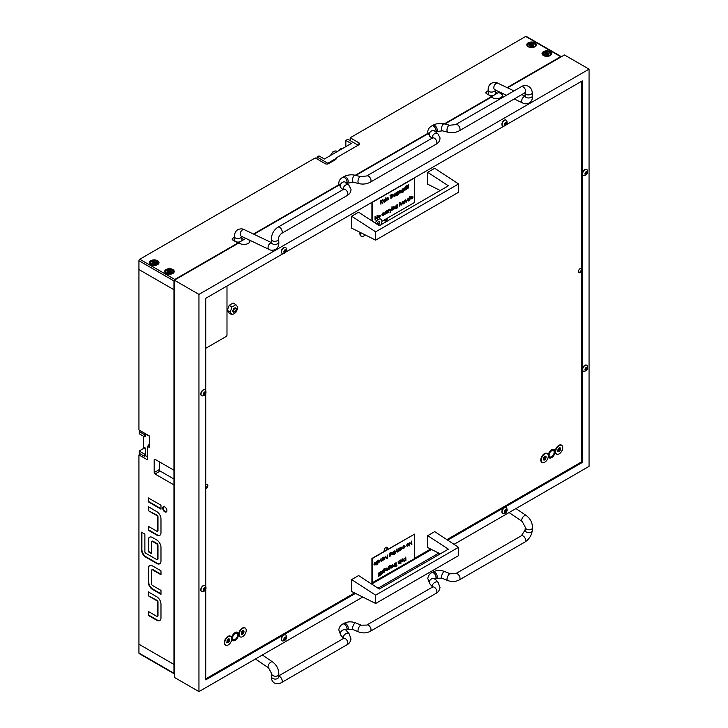<?xml version="1.0" encoding="UTF-8"?>
<svg xmlns="http://www.w3.org/2000/svg" width="728" height="728" viewBox="0 0 728 728"><rect width="100%" height="100%" fill="white"/><g stroke="black" fill="none" stroke-linecap="round" stroke-linejoin="round"><path stroke-width="1.09" d="M560.378 57.33A3.595 2.075 120 0 0 558.977 57.649L507.088 87.606L560.669 56.675L525.662 36.464A1.201 0.692 -60 0 1 526.253 36.4L561.27 56.611A1.201 0.692 120 0 0 560.669 56.675M174.365 281.017A3.595 2.075 120 0 0 173.947 282.883L173.947 671.289A3.595 2.075 120 0 0 174.365 672.672M241.869 238.402L243.88 239.567L245.891 238.402L176.485 278.478A3.595 2.075 120 0 0 175.084 279.779M495.495 91.974L497.515 93.138L499.526 91.974L444.253 123.887L491.582 96.56L486.495 93.621L486.495 91.664A2.393 1.383 0 0 0 485.794 92.647A2.393 1.383 0 0 0 486.495 93.621M427.955 133.297L355.246 175.275L427.955 133.297M338.939 184.684L253.453 234.043L338.939 184.684M581.435 268.523A2.393 1.383 120 0 0 581.363 268.477A2.393 1.383 120 0 0 580.161 268.596A2.393 1.383 120 0 0 578.596 270.707A2.393 1.383 120 0 0 578.969 272.627A2.393 1.383 120 0 0 580.161 272.509A2.393 1.383 120 0 0 581.435 271.107M205.733 488.625A2.393 1.383 120 0 0 206.161 488.442A2.393 1.383 120 0 0 207.726 486.331A2.393 1.383 120 0 0 207.353 484.402A2.393 1.383 120 0 0 206.161 484.52A2.393 1.383 120 0 0 205.733 484.83M387.314 549.567A2.393 1.383 120 0 0 387.041 547.365A2.393 1.383 120 0 0 385.849 547.483A2.393 1.383 120 0 0 384.375 551.269A2.339 1.347 -60 0 1 384.366 551.251M384.166 220.002A2.393 1.383 120 0 0 384.648 220.857A2.393 1.383 120 0 0 385.849 220.739A2.393 1.383 120 0 0 387.524 218.063M231.804 639.157A4.796 2.766 120 0 0 232.723 640.613A4.796 2.766 120 0 0 235.126 640.376A4.796 2.766 120 0 0 238.256 636.145A4.796 2.766 120 0 0 237.519 632.304A4.796 2.766 120 0 0 235.126 632.541A4.796 2.766 120 0 0 231.75 638.001M548.32 456.42A4.796 2.766 120 0 0 549.24 457.866A4.796 2.766 120 0 0 551.642 457.63A4.796 2.766 120 0 0 554.772 453.408A4.796 2.766 120 0 0 554.035 449.567A4.796 2.766 120 0 0 551.642 449.804A4.796 2.766 120 0 0 548.266 455.264M245.454 628.319A5.151 2.976 120 0 0 242.333 628.091L242.333 628.091A5.151 2.976 120 0 0 238.684 634.397A5.151 2.976 120 0 0 240.449 636.991M231.04 636.645A5.151 2.976 120 0 0 227.919 636.409L227.919 636.409A5.151 2.976 120 0 0 224.269 642.724A5.151 2.976 120 0 0 226.035 645.308M561.971 445.582A5.151 2.976 120 0 0 558.849 445.345L558.849 445.345A5.151 2.976 120 0 0 555.2 451.66A5.151 2.976 120 0 0 556.966 454.245M547.556 453.899A5.151 2.976 120 0 0 544.435 453.671L544.435 453.671A5.151 2.976 120 0 0 540.786 459.987A5.151 2.976 120 0 0 542.551 462.571M360.096 232.369A5.151 2.976 120 0 0 359.923 233.752A5.151 2.976 120 0 0 361.689 236.336M249.831 240.276A5.997 3.458 0 0 1 249.959 240.986A5.997 3.458 0 0 1 246.255 244.18A5.997 3.458 0 0 1 239.73 243.434L238.875 242.943L174.365 280.189L174.365 677.404L198.953 691.6L362.744 597.033M502.511 95.632A5.997 3.458 180 0 0 500.819 93.675L499.972 93.184L499.99 92.192M454.035 544.326L589.061 466.366L589.061 69.151L564.482 54.955L507.553 87.824M378.023 588.215L438.784 553.134M589.061 69.151L198.953 294.385L198.953 691.6M447.693 540.158L582.282 462.453L582.282 80.899L506.333 124.743M205.733 589.316L205.733 679.852L355.464 593.411M371.653 584.056L431.531 549.485M283.219 253.562L205.733 298.298L205.733 390.608M205.733 393.548L205.733 586.377M503.794 126.217L285.767 252.097M581.435 81.39L581.435 461.962L446.901 539.639M430.63 549.03L414.569 558.303M372.181 583.073L372.181 558.604L414.569 534.134L414.569 558.604L370.861 583.538M354.554 592.956L205.733 678.878M198.953 294.385L174.365 280.189M444.835 124.033L491.491 97.097L492.346 97.588A5.997 3.458 0 0 0 498.871 98.335A5.997 3.458 0 0 0 502.575 95.141A5.997 3.458 0 0 0 500.819 92.693L499.972 92.201M428.073 133.715L355.828 175.421M339.066 185.103L253.917 234.261M248.066 239.439L248.203 239.521A5.997 3.458 180 0 1 249.895 241.478M582.282 462.453L581.435 461.962M164.792 506.943A2.994 1.729 -120 0 0 163.29 506.788A2.994 1.729 -120 0 0 162.835 509.19A2.994 1.729 -120 0 0 164.792 511.839A2.994 1.729 -120 0 0 166.284 511.984A2.994 1.729 -120 0 0 166.748 509.582A2.994 1.729 -120 0 0 164.792 506.943M163.518 506.697A2.994 1.729 -120 0 0 163.318 509.145A2.994 1.729 -120 0 0 165.211 511.593A2.994 1.729 -120 0 0 166.484 511.839M155.037 459.322L154.19 459.805A1.201 0.692 60 0 1 154.445 459.259A1.201 0.692 60 0 1 155.037 459.322L173.947 470.233L173.947 289.735L138.939 269.524L138.939 429.957L149.358 435.972L149.358 447.429L147.411 446.3L147.411 459.805L138.939 454.918L138.939 644.225L173.947 664.437L173.947 484.912L155.037 474.001A1.201 0.692 60 0 1 154.19 472.536L159.277 469.596L159.277 461.77M140.504 454.008L138.939 454.918M148.257 595.768L156.738 600.664A1.201 0.692 60 0 1 157.585 602.138L157.585 615.833A1.201 0.692 60 0 1 157.339 616.389A1.201 0.692 60 0 1 156.738 616.325L148.257 611.429L148.257 615.351L156.738 620.238A5.997 3.458 -120 0 0 159.732 620.538A5.997 3.458 -120 0 0 160.979 617.799L160.979 604.094A5.997 3.458 -120 0 0 156.738 596.751L148.257 591.855L148.257 595.768L157.157 600.418A1.201 0.692 60 0 1 158.003 601.892L158.003 615.597A1.201 0.692 60 0 1 157.758 616.143A1.201 0.692 60 0 1 157.512 616.197M160.979 570.807L152.498 565.92A5.997 3.458 -120 0 0 149.504 565.62A5.997 3.458 -120 0 0 148.257 568.359L148.257 582.063A5.997 3.458 -120 0 0 152.498 589.407L160.979 594.303L160.979 590.39L152.498 585.494A1.201 0.692 60 0 1 151.651 584.029L151.651 570.324A1.201 0.692 60 0 1 151.897 569.769A1.201 0.692 60 0 1 152.498 569.833L160.979 574.729L160.979 570.807M141.478 532.15L141.478 549.767A5.997 3.458 -120 0 0 145.718 557.102L156.738 563.472A5.997 3.458 -120 0 0 159.732 563.763A5.997 3.458 -120 0 0 160.979 561.024L160.979 547.32A5.997 3.458 -120 0 0 156.738 539.976L152.498 537.528A5.997 3.458 -120 0 0 149.504 537.237A5.997 3.458 -120 0 0 148.257 539.976L148.257 551.724L151.651 553.68L151.651 541.932A1.201 0.692 60 0 1 151.897 541.386A1.201 0.692 60 0 1 152.498 541.441L156.738 543.889A1.201 0.692 60 0 1 157.585 545.363L157.585 559.068A1.201 0.692 60 0 1 157.339 559.614A1.201 0.692 60 0 1 156.738 559.55L145.718 553.189A1.201 0.692 60 0 1 144.872 551.724L144.872 534.106L141.478 532.15M148.257 510.61L156.738 515.506A1.201 0.692 60 0 1 157.585 516.971L157.585 530.676A1.201 0.692 60 0 1 157.339 531.231A1.201 0.692 60 0 1 156.738 531.167L148.257 526.271L148.257 530.184L156.738 535.08A5.997 3.458 -120 0 0 159.732 535.38A5.997 3.458 -120 0 0 160.979 532.632L160.979 518.928A5.997 3.458 -120 0 0 156.738 511.593L148.257 506.697L148.257 510.61L157.157 515.26A1.201 0.692 60 0 1 158.003 516.725L158.003 530.43A1.201 0.692 60 0 1 157.758 530.985A1.201 0.692 60 0 1 157.512 531.04M148.257 497.888L148.257 501.801L160.979 509.145L160.979 505.223L148.257 497.888M154.19 459.805L154.19 472.536M149.358 445.172L147.411 446.3M159.277 469.596A1.201 0.692 -120 0 0 160.124 471.062L173.947 479.042M148.685 498.134L148.685 501.556L160.979 508.654M148.685 506.943L148.685 510.364M148.685 526.517L148.685 529.948L157.157 534.834A5.997 3.458 -120 0 0 159.942 535.244M152.152 541.332A1.201 0.692 60 0 1 152.325 541.141A1.201 0.692 60 0 1 152.926 541.204L157.157 543.643A1.201 0.692 60 0 1 158.003 545.117L158.003 558.822A1.201 0.692 60 0 1 157.758 559.368A1.201 0.692 60 0 1 157.512 559.423M149.722 537.128A5.997 3.458 -120 0 0 148.685 539.73L148.685 551.478L151.651 553.189M141.905 532.386L141.905 549.522A5.997 3.458 -120 0 0 146.137 556.865L157.157 563.226A5.997 3.458 -120 0 0 159.942 563.627M152.152 569.715A1.201 0.692 60 0 1 152.325 569.524A1.201 0.692 60 0 1 152.926 569.587L160.979 574.237M149.722 565.51A5.997 3.458 -120 0 0 148.685 568.122L148.685 581.827A5.997 3.458 -120 0 0 152.926 589.161L160.979 593.811M148.685 592.101L148.685 595.522M148.685 611.675L148.685 615.105L157.157 620.001A5.997 3.458 -120 0 0 159.942 620.402M174.192 673.791L139.184 653.58A1.201 0.692 -60 0 1 138.939 653.034L138.939 644.225L173.947 664.437L173.947 673.245A1.201 0.692 120 0 0 174.192 673.791A1.201 0.692 120 0 0 174.365 673.846M550.241 51.633A4.796 2.766 0 0 0 545.017 51.033A4.796 2.766 0 0 0 542.051 53.59A4.796 2.766 0 0 0 543.461 55.546A4.796 2.766 0 0 0 548.685 56.147A4.796 2.766 0 0 0 551.642 53.59A4.796 2.766 0 0 0 550.241 51.633M534.98 42.825A4.796 2.766 0 0 0 529.756 42.224A4.796 2.766 0 0 0 526.799 44.781A4.796 2.766 0 0 0 528.2 46.738A4.796 2.766 0 0 0 533.424 47.338A4.796 2.766 0 0 0 536.39 44.781A4.796 2.766 0 0 0 534.98 42.825M157.585 260.715A4.796 2.766 0 0 0 152.361 260.114A4.796 2.766 0 0 0 149.395 262.671A4.796 2.766 0 0 0 150.805 264.628A4.796 2.766 0 0 0 156.029 265.229A4.796 2.766 0 0 0 158.986 262.671A4.796 2.766 0 0 0 157.585 260.715M172.845 269.524A4.796 2.766 0 0 0 167.613 268.923A4.796 2.766 0 0 0 164.655 271.48A4.796 2.766 0 0 0 166.057 273.437A4.796 2.766 0 0 0 171.289 274.037A4.796 2.766 0 0 0 174.247 271.48A4.796 2.766 0 0 0 172.845 269.524M350.186 140.641L350.186 137.765L525.662 36.464M335.854 158.613L335.854 158.076L358.913 144.772A2.393 1.383 0 0 0 359.614 143.789A2.393 1.383 0 0 0 358.913 142.806L350.186 137.765M335.854 158.076A2.393 1.383 180 0 1 336.127 158.722A2.393 1.383 180 0 1 335.426 159.696L328.565 163.663A2.393 1.383 180 0 1 325.179 163.663L315.26 157.931L139.785 259.241L174.793 279.452L237.947 242.997L232.86 240.058A2.393 1.383 180 0 1 232.159 239.075A2.393 1.383 180 0 1 232.86 238.101L234.562 237.119M488.197 90.682L486.495 91.664M138.939 269.524L173.947 289.735L173.947 280.926L138.939 260.715L138.939 269.524M174.793 279.452A1.201 0.692 120 0 0 173.947 280.926M138.939 260.715A1.201 0.692 -60 0 1 139.785 259.241M144.535 436.846L144.535 434.652L139.157 431.549L139.157 433.733L144.535 436.846L145.609 436.218L145.609 434.034L149.358 436.199M139.157 431.549L140.422 430.812M317.044 158.968L317.044 157.039L319.01 155.91L324.388 159.013L351.214 143.525L345.836 140.413L345.836 146.628M345.836 140.413L347.82 139.276L358.121 145.227M145.609 448.785L144.344 448.057L139.157 451.014L139.157 453.226L144.535 456.338L145.609 455.71L145.609 448.184L143.462 446.947L143.462 436.218M147.411 456.747L145.609 455.71M149.358 444.826L148.84 444.526L148.84 445.472M338.611 150.805A3.804 2.193 -60 0 1 342.206 148.73M330.74 155.346A5.333 3.076 -60 0 1 336.591 151.206L337.255 151.588M327.809 163.955L327.809 163.254L317.044 157.039M327.809 163.254L336.09 158.477M144.535 434.652L145.609 434.034M144.344 448.057A5.333 3.076 -60 0 1 143.462 446.947M144.535 456.338L144.535 454.117L139.157 451.014M144.535 454.117L145.609 453.499M440.231 190.518L427.709 184.211L427.709 172.318L448.393 185.804L379.297 225.698L358.613 212.212L351.624 216.243L375.657 231.813L375.657 240.131L458.558 192.265L458.558 183.947L434.698 168.286L427.709 172.318M351.624 216.243L351.624 228.137L375.657 240.131M375.657 231.813L458.558 183.947M440.231 553.862L427.709 547.565L427.709 535.672L448.393 549.158L379.297 589.043L358.613 575.557L351.624 579.597L375.657 595.158L375.657 603.476L458.558 555.619L458.558 547.292L434.698 531.631L427.709 535.672M351.624 579.597L351.624 591.491L375.657 603.476M375.657 595.158L458.558 547.292M236.145 309.427A1.884 1.083 120 0 0 234.807 308.654A1.884 1.083 120 0 0 233.479 310.956A1.884 1.083 120 0 0 234.807 311.73A1.884 1.083 120 0 0 236.145 309.427L236.145 309A2.393 1.383 -60 0 0 235.699 307.935M234.634 311.811A2.393 1.383 -60 0 1 234.443 311.939A2.393 1.383 -60 0 1 233.306 312.084M234.553 308.09A2.393 1.383 120 0 0 232.987 310.201A2.393 1.383 120 0 0 233.351 312.121A2.393 1.383 120 0 0 234.553 312.003A2.393 1.383 120 0 0 236.118 309.891A2.393 1.383 120 0 0 235.754 307.962A2.393 1.383 120 0 0 234.553 308.09M231.886 306.852A12.285 7.089 0 0 0 234.07 305.851A12.285 7.089 0 0 0 235.808 304.586L233.124 303.039L229.211 305.305L231.886 306.852A12.285 9.692 -84.9 0 1 229.93 311.893A12.285 2.594 38.8 0 1 231.886 314.678A12.285 7.089 0 0 0 234.07 313.677A12.285 7.089 0 0 0 235.808 312.421A12.285 9.692 95.1 0 0 237.765 307.371A12.285 2.594 -141.2 0 0 235.808 304.586M229.211 305.305L227.245 310.346L229.93 311.893M227.245 310.346L229.211 313.131L231.886 314.678M205.733 348.293A1.201 0.692 120 0 0 205.806 348.257L226.144 336.509A1.201 0.692 120 0 0 226.99 335.044L226.99 286.104A1.201 0.692 120 0 0 226.99 286.022M410.901 198.098L411.693 198.562L412.894 197.679L411.893 198.953L410.81 198.289L411.902 196.36L412.776 196.342L413.013 197.079L411.074 198.198L411.866 198.662L412.894 197.679M411.893 198.953L410.637 198.198L411.73 198.853L410.637 198.198L410.883 197.215L411.73 196.26L412.776 196.342M406.624 200.673L405.815 199.872L406.624 200.673L406.624 201.956L405.769 200.209L404.723 203.048L404.55 200.446L404.986 200.846L405.642 199.772L406.452 200.573L405.642 199.772L404.814 200.746M406.351 202.102L406.151 200.282L405.596 200.109M403.676 201.392L404.113 200.901L404.113 203.403L402.957 204.113L401.829 203.458L404.113 200.901M402.957 204.113L401.656 203.367L402.793 204.013L401.656 203.367L402.802 201.419L403.849 201.519M394.867 207.462L394.057 206.661L394.867 207.462L394.867 208.736L394.012 206.989L392.965 209.837L392.801 207.234L393.229 207.635L393.884 206.561L394.703 207.362L393.884 206.561L393.065 207.535M394.603 208.891L394.403 207.061L393.839 206.898M391.882 210.265L392.146 207.607L391.882 210.265M392.019 207.162L392.019 206.634L392.019 207.162M390.126 212.394L390.572 211.002L389.698 209.218L390.718 210.547L391.746 208.035L390.417 212.23L389.962 212.294L390.399 210.911L389.635 209.346M390.59 210.301L391.746 208.035M388.461 212.239L388.461 209.737L388.898 210.055L389.489 209.191L388.461 212.239M388.725 209.955L389.252 209.236M387.241 212.949L387.241 210.438L387.678 210.756L388.27 209.892L387.241 212.949M387.505 210.656L388.042 209.937M385.731 214.059L384.43 213.313L385.558 213.959L384.43 213.313L386.714 210.747L386.877 213.35L385.731 214.059L384.602 213.413L386.877 210.847M377.423 218.809L375.466 217.244L375.029 219.993L375.029 216.571L377.222 218.2L377.486 215.352L377.486 218.773L375.466 217.29M377.049 218.063L377.049 215.406M408.663 185.676L407.944 188.597L407.462 186.168L408.208 184.684L408.699 184.666L408.208 185.74M407.944 188.597L407.771 186.495M407.371 186.423L406.643 189.344L406.169 186.914L406.916 185.431L407.407 185.412L406.916 186.486M406.643 189.344L406.479 187.242M405.414 189.862L405.678 187.205L405.414 189.862M405.541 186.75L405.541 186.222L405.541 186.75M404.158 190.581L404.158 188.079L404.595 188.397L405.187 187.533L404.158 190.581M404.422 188.297L404.95 187.578M402.657 191.646L401.383 190.927L402.493 191.546L401.383 190.927L402.502 188.989L403.794 188.488L403.712 191.282L402.693 192.592L401.583 192.438L402.666 192.301L403.53 190.663L402.657 191.646L401.547 191.027L403.794 188.488M402.693 192.592L401.419 192.338L402.529 192.492L401.419 192.338L402.502 192.201L403.358 190.691M397.224 194.786L395.941 194.067L397.051 194.685L395.941 194.067L397.06 192.137L398.353 191.628L398.271 194.431L397.251 195.732L396.15 195.577L397.233 195.441L398.089 193.803L397.224 194.786L396.114 194.167L398.353 191.628M397.251 195.732L395.977 195.477L397.088 195.632L395.977 195.477L397.06 195.341L397.916 193.839M391.91 197.652L391.91 195.149L392.346 195.468L392.938 194.603L391.91 197.652M392.174 195.368L392.701 194.649M390.863 198.453L390.863 195.377L390.217 195.404L391.773 194.503L391.127 195.231L391.127 198.298L390.69 195.477M390.217 195.75L390.044 195.304L391.773 194.503M388.734 198.407L387.924 197.607L388.734 198.407L388.734 199.681L387.869 197.943L386.832 200.782L386.659 198.18L387.096 198.58L387.751 197.506L388.561 198.307L387.751 197.506L386.923 198.48M388.461 199.836L388.261 198.016L387.706 197.843M385.749 201.21L386.013 198.553L385.749 201.21M385.876 198.107L385.876 197.579L385.876 198.107M383.31 201.429L384.102 201.902L385.303 201.019L384.302 202.284L383.219 201.629L384.311 199.69L385.185 199.681L385.421 200.409L383.483 201.529L384.275 201.993L385.303 201.019M384.302 202.284L383.046 201.529L384.138 202.184L383.046 201.529L383.292 200.546L384.138 199.59L385.185 199.681M372.181 221.048L372.181 202.448L414.569 177.978L414.569 202.448L381.872 221.321M379.516 222.686L377.122 224.069M380.762 204.086L380.762 200.664L381.199 201.911L382.646 199.581L381.354 202.056L382.928 203.039L381.199 202.393L380.762 204.086M381.199 201.538L382.264 199.8M394.421 196.442L393.129 195.696L394.257 196.342L393.129 195.696L395.404 193.129L395.577 195.732L394.421 196.442L393.293 195.796L395.577 193.229M398.98 192.383L399.772 192.847L400.982 191.964L399.981 193.238L398.889 192.574L399.981 190.645L400.855 190.627L401.092 191.364L399.153 192.483L399.945 192.947L400.982 191.964M399.981 193.238L398.716 192.483L399.809 193.138L398.716 192.483L398.962 191.5L399.818 190.545L400.855 190.627M379.215 217.818L377.923 217.081L379.051 217.718L377.923 217.081L378.223 216.025L380.043 215.16L380.334 215.879L379.215 217.818L378.096 217.181L378.387 216.116L380.043 215.16M383.128 213.277L383.92 213.258L383.128 213.277L382.2 214.796L383.128 215.251L384.138 214.396L383.128 215.561L381.763 214.878L382.955 215.461L381.763 214.878L382.983 212.858L384.138 212.967L382.964 213.177M382.036 214.696L382.964 215.151L384.138 214.396M396.514 207.789L395.231 207.071L396.341 207.689L395.231 207.071L396.351 205.141L397.643 204.632L397.57 207.434L396.551 208.736L395.441 208.581L396.523 208.445L397.379 206.807L396.514 207.789L395.404 207.171L397.643 204.632M396.551 208.736L395.268 208.49L396.378 208.636L395.268 208.49L396.351 208.345L397.206 206.843M401.301 203.749L400.482 202.948L401.301 203.749L401.301 205.023L400.436 203.285L399.399 206.124L399.226 202.511L399.663 203.94L400.318 202.848L401.128 203.649L400.318 202.848L399.49 203.84M401.028 205.178L400.828 203.358L400.273 203.185M409 198.334L409.436 196.815L409.436 200.327L408.281 201.037L407.152 200.382L408.29 198.444L409.172 198.462L409.436 196.815M408.281 201.037L406.988 200.291L408.117 200.937L406.988 200.291L408.126 198.344L409.172 198.462M409.837 199.9L410.101 196.232L409.837 199.9M371.926 220.884L371.926 202.348M380.935 204.186L380.762 200.664M382.573 203.239L381.199 202.384M383.483 201.529L384.102 201.902M383.51 201.21L385.158 200.255L384.329 199.991L383.51 201.21M383.574 200.974L385.158 200.255L384.329 199.991M384.985 200.154L384.156 199.891M385.913 201.31L385.749 198.708M386.832 200.782L386.659 198.18M392.074 197.752L391.91 195.149M394.44 194.149L393.557 195.641L394.43 196.132L395.313 194.64L394.267 194.048M393.557 195.641L394.43 196.132L395.14 194.54M393.393 195.541L394.267 196.032M396.241 195.332L397.06 195.341M397.251 192.529L396.378 194.021L397.233 194.467L398.089 193.02L397.079 192.429M396.378 194.021L397.233 194.467L397.916 192.92M396.205 193.93L397.069 194.367M399.153 192.483L399.772 192.847M399.181 192.156L400.828 191.209L400 190.936L399.181 192.156M399.244 191.928L400.828 191.209L400 190.936M400.655 191.109L399.827 190.845M401.683 192.183L402.502 192.201M402.693 189.389L401.82 190.882L402.675 191.328L403.53 189.881L402.52 189.289M401.82 190.882L402.675 191.328L403.358 189.781M401.647 190.782L402.502 191.227M404.322 190.681L404.158 188.079M405.578 189.953L405.414 187.36M406.342 187.323L406.916 185.431M407.635 186.577L408.208 184.684M375.202 220.093L375.029 216.571M379.215 215.534L378.36 217.026L379.215 217.508L380.071 216.034L379.042 215.433M378.36 217.026L379.215 217.508L379.898 215.943M378.187 216.926L379.042 217.417M383.128 215.561L381.936 214.969L383.146 212.958L384.138 212.967M382.2 214.796L382.964 215.151M385.74 211.766L384.866 213.258L385.74 213.75L386.614 212.257L385.567 211.666M384.866 213.258L385.74 213.75L386.441 212.157M384.693 213.158L385.567 213.65M387.414 213.04L387.241 210.438M388.634 212.339L388.461 209.737M392.055 210.365L391.882 207.762M392.965 209.837L392.801 207.234M395.531 208.335L396.351 208.345M396.542 205.533L395.668 207.025L396.523 207.471L397.379 206.024L396.369 205.433M395.668 207.025L396.523 207.471L397.206 205.924M395.495 206.934L396.36 207.38M399.399 206.124L399.226 202.511M402.975 201.82L402.093 203.312L402.966 203.794L403.849 202.311L402.802 201.72M402.093 203.312L402.966 203.794L403.676 202.211M401.929 203.212L402.802 203.703M404.723 203.048L404.55 200.446M408.299 198.744L407.425 200.236L408.299 200.719L409.172 199.235L408.126 198.644M407.425 200.236L408.299 200.719L409 199.135M407.252 200.136L408.126 200.628M410.01 200L409.837 196.387M411.074 198.198L411.693 198.562M411.102 197.87L412.749 196.924L411.921 196.651L411.102 197.87M411.165 197.643L412.749 196.924L411.921 196.651M412.576 196.824L411.748 196.56M375.184 564.892L374.31 564.901L374.074 564.173L376.012 563.053L375.22 562.58L374.183 563.563L375.184 562.298L376.276 562.953L375.184 564.892L374.137 564.801L375.011 564.792L374.137 564.801L373.901 564.073L375.839 562.953L375.047 562.489M374.183 563.563L375.02 562.198L376.276 562.953M380.589 560.769L381.154 560.942L381.891 559.85L382.191 558.094L381.927 560.715M382.1 560.851L381.272 561.37L380.289 560.478L381.108 561.279L380.289 560.478L380.562 559.04L381.154 560.942M382.974 560.351L382.801 557.748L383.237 558.121L384.129 557.138L385.258 557.785L382.974 560.351L383.237 557.694M383.074 558.021L383.956 557.038L385.258 557.785M383.947 559.632L383.074 559.632M392.346 553.981L392.902 554.154L393.639 553.062L393.948 551.314L393.684 553.926M393.848 554.063L393.029 554.59L392.046 553.69L392.856 554.49L392.046 553.69L392.31 552.252L392.902 554.154M394.594 550.941L394.767 553.544L395.031 550.887M394.731 553.89L394.731 554.418L394.731 553.89M397.106 552.188L396.369 550.696L395.331 553.207L396.951 548.848L396.514 550.241L397.388 552.024L396.323 550.85M395.331 553.207L396.951 548.848M397.279 551.806L398.289 548.812L398.052 551.487M399.408 550.859L398.48 551.16L399.499 548.102L399.262 550.778M400.209 550.395L400.036 547.802L400.473 548.175L401.356 547.183L402.484 547.838L400.209 550.395L400.473 547.738M400.3 548.075L401.183 547.092L402.484 547.838M401.183 549.685L400.3 549.685M411.447 543.861L411.711 541.059L411.884 544.58L409.864 543.088M411.83 544.608L409.864 543.052L409.427 545.8L409.427 542.369L411.62 543.998L411.447 541.213M378.387 576.585L378.879 572.809L379.452 574.974L378.706 576.458L378.214 576.485L378.706 575.411M378.424 575.575L379.142 572.654M379.679 575.839L380.171 572.053L380.744 574.228L380.007 575.712L379.506 575.739L379.998 574.656M379.716 574.829L380.435 571.908M381.072 571.344L381.235 573.946L381.499 571.289M381.199 574.301L381.199 574.829L381.199 574.301M382.491 573.218L381.563 573.518L382.591 570.47L382.355 573.145M384.248 572.053L383.392 572.072M383.292 572.763L383.201 569.86L384.22 568.559L385.33 568.714L384.22 568.559L385.494 568.805L384.42 568.95L383.556 570.579L384.42 569.605L385.54 570.224L383.292 572.763L383.374 569.96L384.393 568.659L385.494 568.805M383.392 570.488L384.257 569.505L385.54 570.224M389.689 568.914L388.825 568.932M388.734 569.624L388.643 566.721L389.662 565.419L390.936 565.665L389.853 565.811L388.998 567.312L389.862 566.466L390.972 567.085L388.734 569.624L388.807 566.821L389.826 565.52L390.936 565.665M388.825 567.349L389.698 566.366L390.972 567.085M394.74 566.147L393.812 566.448L395.004 563.49L394.603 566.065M396.223 565.665L396.869 565.847L395.14 566.648L395.786 565.92L396.059 562.689L396.223 565.865L396.869 565.492M398.48 563.035L399.044 563.208L399.781 562.116L400.091 560.36L399.818 562.981M399.99 563.117L399.162 563.636L398.189 562.744L398.999 563.545L398.189 562.744L398.453 561.306L399.044 563.208M400.737 559.987L400.901 562.589L401.174 559.932M400.864 562.944L400.864 563.472L400.864 562.944M402.775 561.561L401.901 561.57L401.665 560.833L403.603 559.714L402.811 559.25L401.774 560.232L402.775 558.958L403.867 559.623L402.775 561.561L401.729 561.47L402.602 561.461L401.729 561.47L401.492 560.742L403.43 559.614L402.648 559.15M401.774 560.232L402.611 558.867L403.867 559.623M405.714 558.758L405.714 559.614M405.887 560.642L405.887 559.332L404.104 561.47L405.56 559.095L403.985 558.112L405.887 558.867L405.714 557.111M391.509 568.013L391.336 565.419L391.773 565.793L392.656 564.801L393.793 565.456L391.509 568.013L391.773 565.356M391.6 565.692L392.492 564.71L393.793 565.456M392.483 567.303L391.6 567.303M387.105 570.606L386.231 570.615L385.995 569.888L387.933 568.759L387.141 568.295L386.104 569.278L387.105 568.013L388.197 568.668L387.105 570.606L386.058 570.515L386.932 570.506L386.058 570.515L385.822 569.787L387.76 568.668L386.968 568.204M386.104 569.278L386.941 567.913L388.197 568.668M407.871 546.018L407.043 546.082L407.698 545.918L406.879 545.982L406.579 545.263L407.698 543.334L408.99 544.071L407.871 546.018L407.043 546.082L406.743 545.363L407.871 543.425L408.99 544.071M403.94 548.293L402.939 548.275L403.958 547.975L404.886 546.455L403.958 545.991L402.939 546.846L403.958 545.682L405.15 546.273L403.94 548.293L402.939 548.275L403.767 548.193L402.775 548.175L403.785 547.875L404.713 546.355L403.785 545.9M402.939 546.846L403.785 545.591L405.15 546.273M390.399 555.91L389.535 555.928M389.444 556.611L389.353 553.717L390.372 552.415L391.646 552.661L390.563 552.807L389.708 554.308L390.572 553.453L391.682 554.072L389.444 556.611L389.516 553.817L390.536 552.506L391.646 552.661M389.535 554.336L390.399 553.362L391.682 554.072M385.913 557.694L386.477 557.866L387.214 556.774L387.524 555.027L387.687 558.631L387.251 557.621M387.423 558.785L387.423 557.302L386.595 558.294L385.622 557.402L386.431 558.203L385.622 557.402L385.622 556.119L386.477 557.866M377.65 564.437L377.477 560.824L377.914 561.197L378.797 560.214L379.934 560.86L378.788 562.808L377.914 562.78L377.65 564.437L377.914 560.769M377.741 561.097L378.633 560.114L379.934 560.86M378.624 562.708L377.741 562.689M376.64 561.306L376.813 564.919L377.077 561.252M371.926 582.928L371.926 558.458L414.569 534.134M404.268 561.57L405.724 559.195L403.985 558.112M403.43 559.614L402.811 559.25M403.576 560.041L401.929 560.988L402.757 561.261L403.576 560.041M401.929 560.988L402.757 561.261L403.403 559.941M401.765 560.888L402.593 561.161M400.901 562.589L400.901 560.087M398.653 563.135L399.208 563.308L399.945 562.216L399.818 560.515M399.162 563.636L398.189 561.461M395.313 566.739L395.959 566.02L395.786 562.844M393.985 566.548L394.694 565.374L394.576 563.545M392.647 567.403L391.773 567.403M391.773 566.602L392.647 567.094L393.52 565.601L392.647 565.119L391.773 566.602L392.647 567.094L393.357 565.51L392.483 565.019M393.357 565.51L392.647 565.119M391.6 566.511L392.474 566.994M389.853 569.014L388.998 569.032M388.998 568.231L389.835 568.723L390.709 567.221L389.853 566.775L388.998 568.231L389.835 568.723L390.536 567.121L389.68 566.675M390.536 567.121L389.853 566.775M388.825 568.131L389.662 568.623M387.76 568.668L387.141 568.295M387.906 569.087L386.259 570.033L387.087 570.306L387.906 569.087M386.259 570.033L387.087 570.306L387.733 568.987M386.086 569.942L386.914 570.206M384.42 572.153L383.556 572.172M383.556 571.371L384.393 571.862L385.267 570.361L384.411 569.915L383.556 571.371L384.393 571.862L385.103 570.261L384.238 569.824M385.103 570.261L384.411 569.915M383.392 571.271L384.229 571.762M381.736 573.619L382.446 572.445L382.327 570.615M381.235 573.946L381.235 571.444M409.6 545.9L409.427 542.369M407.016 545.208L407.871 545.709L408.726 544.216L407.871 543.734L407.016 545.208L407.871 545.709L408.554 544.125L407.698 543.634M408.554 544.125L407.871 543.734M406.843 545.108L407.698 545.609M403.958 545.991L404.713 546.355M402.994 547.893L403.785 547.875M401.346 549.786L400.473 549.786M400.473 548.985L401.346 549.476L402.22 547.984L401.346 547.501L400.473 548.985L401.346 549.476L402.047 547.893L401.174 547.401M402.047 547.893L401.346 547.501M400.3 548.894L401.174 549.376M398.644 551.26L399.363 550.086L399.235 548.257M398.189 551.56L397.424 551.961L398.143 550.787L398.016 548.957M394.767 553.544L394.767 551.032M392.51 554.081L393.075 554.254L393.812 553.162L393.684 551.469M393.029 554.59L392.046 552.406M390.563 556.01L389.708 556.019M389.708 555.218L390.545 555.71L391.418 554.217L390.563 553.771L389.708 555.218L390.372 555.619L391.245 554.117L390.39 553.671M391.245 554.117L390.563 553.771M389.535 555.127L390.372 555.619M386.086 557.794L386.65 557.966L387.387 556.875L387.251 555.173M386.595 558.294L385.622 556.119M384.12 559.732L383.237 559.732M383.237 558.94L384.111 559.423L384.994 557.939L384.12 557.448L383.237 558.94L384.111 559.423L384.821 557.839L383.947 557.348M384.821 557.839L384.12 557.448M383.074 558.84L383.947 559.332M380.762 560.869L381.317 561.042L382.054 559.95L381.927 558.249M381.272 561.37L380.289 559.195M378.788 562.808L377.914 562.78M377.914 562.007L378.788 562.498L379.661 561.006L378.788 560.524L377.914 562.007L378.788 562.498L379.497 560.915L378.624 560.423M379.497 560.915L378.788 560.524M377.741 561.916L378.615 562.398M376.813 564.919L376.813 561.406M375.839 562.953L375.22 562.58M375.985 563.372L374.338 564.318L375.166 564.591L375.985 563.372M374.338 564.318L375.166 564.591L375.812 563.272M374.165 564.227L375.002 564.491M585.221 369.123L585.239 370.215L586.049 370.288L587.214 367.585L586.222 367.531L585.421 368.532L585.257 369.151L585.967 367.949L587.141 368.623M586.222 370.343A1.765 1.019 -60 0 1 584.975 369.624A1.765 1.019 -60 0 1 586.222 367.458A1.765 1.019 -60 0 1 587.469 368.177A1.765 1.019 -60 0 1 586.222 370.343M584.038 371.344A3.413 1.975 -60 0 1 583.346 371.18A3.413 1.975 -60 0 1 582.828 368.45A3.413 1.975 -60 0 1 585.057 365.438A3.413 1.975 -60 0 1 586.768 365.265A3.413 1.975 -60 0 1 587.25 365.793C588.069 367.922 587.569 369.606 585.74 370.843L584.038 371.344M586.65 365.21A3.413 1.975 120 0 0 586.531 365.137A3.413 1.975 120 0 0 584.83 365.301A3.413 1.975 120 0 0 582.591 368.313A3.413 1.975 120 0 0 583.119 371.053A3.413 1.975 120 0 0 583.237 371.107M587.196 368.65L585.967 367.949M378.56 225.207L379.707 223.187L379.707 221.667L378.314 221.585L377.177 223.005L377.131 224.279M380.971 224.734A5.032 2.903 120 0 0 380.835 219.155A5.032 2.903 120 0 0 378.314 219.41A5.032 2.903 120 0 0 375.302 223.087M377.322 224.406L377.495 223.851M359.923 233.697A5.032 2.903 120 0 0 360.97 235.954A5.032 2.903 120 0 0 361.188 236.063M360.506 232.578A5.032 2.903 120 0 0 361.388 236.2A5.032 2.903 120 0 0 363.909 235.954A5.032 2.903 120 0 0 365.21 234.916M528.628 43.853L528.965 43.653A3.713 2.148 0 0 0 528.965 46.692A3.713 2.148 0 0 0 534.216 46.692A3.713 2.148 0 0 0 534.216 43.653A3.713 2.148 0 0 0 528.965 43.653L528.628 43.853A4.195 2.421 180 0 0 527.4 45.564L527.4 46.119M527.609 46.319A4.195 2.421 180 0 1 527.4 45.564M531.713 43.926L529.92 44.208L529.283 45.445L531.567 46.328L533.415 45.928L533.897 44.89L531.713 43.926M532.568 46.046L530.612 46.255M534.379 43.753A4.195 2.421 180 0 1 534.561 43.853A4.195 2.421 180 0 1 535.79 45.564A4.195 2.421 180 0 1 535.581 46.319M532.568 46.155L532.577 44.244L532.568 46.155M580.999 268.368A2.339 1.347 -60 0 1 581.126 270.279A2.339 1.347 -60 0 1 579.652 272.163A2.339 1.347 -60 0 1 578.687 272.363M581.081 268.377A2.393 1.383 -60 0 1 581.354 269.278A2.393 1.383 -60 0 1 580.471 271.508A2.393 1.383 -60 0 1 578.742 272.436M386.759 547.265A2.393 1.383 -60 0 1 387.032 548.166A2.393 1.383 -60 0 1 386.35 550.122M386.677 547.256A2.339 1.347 -60 0 1 386.286 550.168M207.071 484.302A2.393 1.383 -60 0 1 207.344 485.212A2.393 1.383 -60 0 1 205.733 488.097M206.989 484.293A2.339 1.347 -60 0 1 207.143 486.149A2.339 1.347 -60 0 1 205.733 488.042M386.823 218.464A2.339 1.347 -60 0 1 385.339 220.402A2.339 1.347 -60 0 1 384.366 220.593M386.868 218.436A2.393 1.383 -60 0 1 384.42 220.666M224.269 642.669A5.032 2.903 120 0 0 225.316 644.926A5.032 2.903 120 0 0 225.534 645.035M229.402 638.984L228.255 638.884L227.118 640.294L226.863 642.669L228.001 642.769L229.265 641.377L229.402 638.984M227.054 641.96L228.419 639.775M228.255 636.7A5.032 2.903 120 0 0 224.97 641.14A5.032 2.903 120 0 0 225.744 645.172A5.032 2.903 120 0 0 228.255 644.926A5.032 2.903 120 0 0 231.549 640.485A5.032 2.903 120 0 0 230.776 636.454A5.032 2.903 120 0 0 228.255 636.7M230.558 636.345A5.032 2.903 120 0 0 230.348 636.208A5.032 2.903 120 0 0 227.873 636.436M229.548 640.422L228.31 639.712L228.274 638.984M540.786 459.932A5.032 2.903 120 0 0 541.832 462.189A5.032 2.903 120 0 0 542.051 462.298M545.918 456.247L544.771 456.137L543.634 457.557L543.379 459.932L544.517 460.032L545.782 458.631L545.918 456.247M543.57 459.222L544.935 457.029M544.771 453.963A5.032 2.903 120 0 0 541.486 458.403A5.032 2.903 120 0 0 542.26 462.435A5.032 2.903 120 0 0 544.771 462.189A5.032 2.903 120 0 0 548.066 457.748A5.032 2.903 120 0 0 547.292 453.717A5.032 2.903 120 0 0 544.771 453.963M547.074 453.608A5.032 2.903 120 0 0 546.865 453.471A5.032 2.903 120 0 0 544.389 453.69M546.064 457.685L544.826 456.975L544.79 456.247M234.279 639.885L235.126 639.393A3.595 2.075 120 0 0 237.665 634.989A3.595 2.075 120 0 0 235.126 633.524A3.595 2.075 120 0 0 232.578 637.928A3.595 2.075 120 0 0 235.126 639.393L234.279 639.885A4.796 2.766 -60 0 1 232.341 640.303M237.055 632.122A4.796 2.766 -60 0 1 237.665 634.006L237.665 634.989M550.796 457.148L551.642 456.656A3.595 2.075 120 0 0 554.181 452.252A3.595 2.075 120 0 0 551.642 450.778A3.595 2.075 120 0 0 549.094 455.182A3.595 2.075 120 0 0 551.642 456.656L550.796 457.148A4.796 2.766 -60 0 1 548.857 457.557M553.571 449.385A4.796 2.766 -60 0 1 554.181 451.269L554.181 452.252M238.684 634.352A5.032 2.903 120 0 0 239.73 636.609A5.032 2.903 120 0 0 239.949 636.718M243.807 630.657L242.67 630.557L241.523 631.977L241.277 634.352L242.415 634.452L243.68 633.051L243.807 630.657M241.469 633.642L242.824 631.449M242.67 628.382A5.032 2.903 120 0 0 239.376 632.814A5.032 2.903 120 0 0 240.149 636.854A5.032 2.903 120 0 0 242.67 636.6A5.032 2.903 120 0 0 245.955 632.168A5.032 2.903 120 0 0 245.181 628.128A5.032 2.903 120 0 0 242.67 628.382M244.963 628.027A5.032 2.903 120 0 0 244.763 627.891A5.032 2.903 120 0 0 242.287 628.109M243.962 632.104L242.724 631.394L242.688 630.666M555.2 451.615A5.032 2.903 120 0 0 556.247 453.872A5.032 2.903 120 0 0 556.465 453.981M560.323 447.92L559.186 447.82L558.039 449.24L557.794 451.606L558.931 451.715L560.196 450.314L560.323 447.92M557.985 450.905L559.341 448.712M559.186 445.645A5.032 2.903 120 0 0 555.892 450.077A5.032 2.903 120 0 0 556.665 454.117A5.032 2.903 120 0 0 559.186 453.863A5.032 2.903 120 0 0 562.471 449.431A5.032 2.903 120 0 0 561.697 445.39A5.032 2.903 120 0 0 559.186 445.645M561.479 445.29A5.032 2.903 120 0 0 561.279 445.145A5.032 2.903 120 0 0 558.804 445.372M560.478 449.367L559.24 448.657L559.204 447.92M284.184 251.406L284.866 250.195L286.04 250.869L286.113 249.822L285.121 249.768L284.129 251.378L284.129 252.461L285.84 251.542L286.113 250.905L284.866 250.195M285.121 252.58A1.765 1.019 -60 0 1 283.875 251.861A1.765 1.019 -60 0 1 285.121 249.704A1.765 1.019 -60 0 1 286.368 250.423A1.765 1.019 -60 0 1 285.121 252.58M282.937 253.581A3.413 1.975 -60 0 1 282.246 253.426A3.413 1.975 -60 0 1 281.718 250.687A3.413 1.975 -60 0 1 283.947 247.675A3.413 1.975 -60 0 1 285.658 247.511A3.413 1.975 -60 0 1 286.14 248.03C286.969 250.168 286.468 251.852 284.63 253.089L282.937 253.581M285.54 247.447A3.413 1.975 120 0 0 285.431 247.374A3.413 1.975 120 0 0 283.72 247.547A3.413 1.975 120 0 0 281.49 250.559A3.413 1.975 120 0 0 282.018 253.299A3.413 1.975 120 0 0 282.136 253.353M504.677 124.015L504.704 125.116L505.514 125.189L506.679 122.477L505.696 122.422L504.886 123.432L505.441 122.85L506.606 123.523M505.696 125.234A1.765 1.019 -60 0 1 504.449 124.515A1.765 1.019 -60 0 1 505.696 122.359A1.765 1.019 -60 0 1 506.943 123.078A1.765 1.019 -60 0 1 505.696 125.234M503.512 126.235A3.413 1.975 -60 0 1 502.811 126.081A3.413 1.975 -60 0 1 502.293 123.341A3.413 1.975 -60 0 1 504.522 120.329A3.413 1.975 -60 0 1 506.233 120.166A3.413 1.975 -60 0 1 506.715 120.684C507.543 122.814 507.034 124.506 505.205 125.744L503.512 126.235M506.115 120.102A3.413 1.975 120 0 0 506.005 120.029A3.413 1.975 120 0 0 504.295 120.202A3.413 1.975 120 0 0 502.065 123.214A3.413 1.975 120 0 0 502.584 125.944A3.413 1.975 120 0 0 502.702 126.008M506.661 123.551L505.441 122.85M203.649 393.73L204.331 392.519L205.505 393.193L205.578 392.146L204.586 392.101L203.603 393.702L203.603 394.785L205.305 393.866L205.578 393.229L204.331 392.519M204.586 394.904A1.765 1.019 -60 0 1 203.339 394.185A1.765 1.019 -60 0 1 204.586 392.028A1.765 1.019 -60 0 1 205.833 392.747A1.765 1.019 -60 0 1 204.586 394.904M202.402 395.905A3.413 1.975 -60 0 1 201.711 395.75A3.413 1.975 -60 0 1 201.183 393.011A3.413 1.975 -60 0 1 203.421 389.999A3.413 1.975 -60 0 1 205.123 389.835A3.413 1.975 -60 0 1 205.614 390.354C206.434 392.492 205.933 394.176 204.104 395.413L202.402 395.905M205.005 389.771A3.413 1.975 120 0 0 204.896 389.698A3.413 1.975 120 0 0 203.194 389.871A3.413 1.975 120 0 0 200.955 392.883A3.413 1.975 120 0 0 201.483 395.623A3.413 1.975 120 0 0 201.601 395.677M585.212 173.346L585.239 174.447L586.049 174.52L587.214 171.817L586.222 171.763L585.421 172.763L585.239 173.373L585.967 172.181L587.141 172.855M586.222 174.565A1.765 1.019 -60 0 1 584.975 173.846A1.765 1.019 -60 0 1 586.222 171.69A1.765 1.019 -60 0 1 587.469 172.409A1.765 1.019 -60 0 1 586.222 174.565M584.038 175.575A3.413 1.975 -60 0 1 583.346 175.412A3.413 1.975 -60 0 1 582.828 172.673A3.413 1.975 -60 0 1 585.057 169.669A3.413 1.975 -60 0 1 586.768 169.497A3.413 1.975 -60 0 1 587.25 170.015C588.069 172.154 587.569 173.837 585.74 175.075L584.038 175.575M586.65 169.433A3.413 1.975 120 0 0 586.531 169.36A3.413 1.975 120 0 0 584.83 169.533A3.413 1.975 120 0 0 582.591 172.545A3.413 1.975 120 0 0 583.119 175.284A3.413 1.975 120 0 0 583.237 175.339M203.622 589.48L204.331 588.288L203.603 590.554L204.413 590.626L205.578 588.998L205.578 587.924L204.586 587.869L205.505 588.961M204.586 590.672A1.765 1.019 -60 0 1 203.339 589.953A1.765 1.019 -60 0 1 204.586 587.796A1.765 1.019 -60 0 1 205.833 588.515A1.765 1.019 -60 0 1 204.586 590.672M202.402 591.682A3.413 1.975 -60 0 1 201.711 591.518A3.413 1.975 -60 0 1 201.183 588.779A3.413 1.975 -60 0 1 203.421 585.776A3.413 1.975 -60 0 1 205.123 585.603A3.413 1.975 -60 0 1 205.614 586.122C206.434 588.26 205.933 589.944 204.104 591.182L202.402 591.682M205.005 585.54A3.413 1.975 120 0 0 204.896 585.467A3.413 1.975 120 0 0 203.194 585.64A3.413 1.975 120 0 0 200.955 588.652A3.413 1.975 120 0 0 201.483 591.391A3.413 1.975 120 0 0 201.601 591.445M284.129 638.811L284.129 639.885L284.939 639.957L286.113 637.255L285.121 637.2L284.311 638.21L284.866 637.619L286.04 638.292M285.121 640.012A1.765 1.019 -60 0 1 283.875 639.293A1.765 1.019 -60 0 1 285.121 637.136A1.765 1.019 -60 0 1 286.368 637.855A1.765 1.019 -60 0 1 285.121 640.012M282.937 641.013A3.413 1.975 -60 0 1 282.246 640.858A3.413 1.975 -60 0 1 281.718 638.119A3.413 1.975 -60 0 1 283.947 635.107A3.413 1.975 -60 0 1 285.658 634.934A3.413 1.975 -60 0 1 286.14 635.462C286.969 637.591 286.468 639.275 284.63 640.522L282.937 641.013M285.54 634.88A3.413 1.975 120 0 0 285.431 634.807A3.413 1.975 120 0 0 283.72 634.971A3.413 1.975 120 0 0 281.49 637.983A3.413 1.975 120 0 0 282.018 640.722A3.413 1.975 120 0 0 282.136 640.786M504.686 511.447L504.704 512.539L505.514 512.612L506.679 509.909L505.696 509.855L504.886 510.856L504.722 511.475L505.441 510.273L506.606 510.947M505.696 512.667A1.765 1.019 -60 0 1 504.449 511.948A1.765 1.019 -60 0 1 505.696 509.782A1.765 1.019 -60 0 1 506.943 510.51A1.765 1.019 -60 0 1 505.696 512.667M503.512 513.668A3.413 1.975 -60 0 1 502.811 513.513A3.413 1.975 -60 0 1 502.293 510.774A3.413 1.975 -60 0 1 504.522 507.762A3.413 1.975 -60 0 1 506.233 507.589A3.413 1.975 -60 0 1 506.715 508.117C507.543 510.246 507.034 511.93 505.205 513.167L503.512 513.668M506.115 507.534A3.413 1.975 120 0 0 506.005 507.462A3.413 1.975 120 0 0 504.295 507.625A3.413 1.975 120 0 0 502.065 510.637A3.413 1.975 120 0 0 502.584 513.376A3.413 1.975 120 0 0 502.702 513.44M506.661 510.974L505.441 510.273M543.88 52.662L544.226 52.462A3.713 2.148 0 0 0 544.226 55.501A3.713 2.148 0 0 0 549.476 55.501A3.713 2.148 0 0 0 549.476 52.462A3.713 2.148 0 0 0 544.226 52.462L543.88 52.662A4.195 2.421 180 0 0 542.651 54.373L542.651 54.928M542.861 55.128A4.195 2.421 180 0 1 542.651 54.373M546.974 52.735L545.172 53.017L544.544 54.263L546.828 55.137L548.675 54.736L549.158 53.699L546.974 52.735M547.829 54.855L545.864 54.991M549.64 52.562A4.195 2.421 180 0 1 549.813 52.662A4.195 2.421 180 0 1 551.041 54.373A4.195 2.421 180 0 1 550.832 55.128M547.829 53.017L547.829 54.964L547.838 53.053M151.142 261.789L151.57 261.543A3.713 2.148 0 0 0 151.57 264.573A3.713 2.148 0 0 0 156.82 264.573A3.713 2.148 0 0 0 156.82 261.543A3.713 2.148 0 0 0 151.57 261.543L151.479 261.589A3.713 2.148 0 0 0 151.479 264.628A3.713 2.148 0 0 0 156.738 264.628A3.713 2.148 0 0 0 156.738 261.589A3.713 2.148 0 0 0 151.479 261.589L151.142 261.789A4.195 2.421 180 0 0 149.913 263.5L149.913 263.918M153.981 264.355L155.783 264.073L156.411 262.826L154.127 261.953L152.288 262.353L151.806 263.39L153.981 264.355M155.091 263.982L153.208 264.1L156.019 263.818L156.502 262.781L154.318 261.816L152.37 262.298L151.888 263.336L153.208 264.064M150.013 264.027A4.195 2.421 180 0 1 149.913 263.5M166.403 270.598L166.821 270.352A3.713 2.148 0 0 0 166.821 273.382A3.713 2.148 0 0 0 172.081 273.382A3.713 2.148 0 0 0 172.081 270.352A3.713 2.148 0 0 0 166.821 270.352L166.739 270.397A3.713 2.148 0 0 0 166.739 273.437A3.713 2.148 0 0 0 171.999 273.437A3.713 2.148 0 0 0 171.999 270.397A3.713 2.148 0 0 0 166.739 270.397L166.403 270.598A4.195 2.421 180 0 0 165.174 272.308L165.174 272.727M169.242 273.164L171.044 272.882L171.672 271.644L169.387 270.761L167.549 271.162L167.067 272.199L169.242 273.164M170.352 272.791L168.468 272.918L171.271 272.627L171.753 271.589L169.578 270.625L167.631 271.107L167.149 272.145L168.468 272.909M165.274 272.836A4.195 2.421 180 0 1 165.174 272.308M172.236 270.452A4.195 2.421 180 0 1 172.418 270.552A4.195 2.421 180 0 1 173.646 272.263A4.195 2.421 180 0 1 173.437 273.018M156.984 261.643A4.195 2.421 180 0 1 157.157 261.734A4.195 2.421 180 0 1 158.386 263.454A4.195 2.421 180 0 1 158.176 264.209M500.819 93.675L500.819 92.693M160.124 471.062L155.037 474.001M138.939 653.034L173.947 673.245M232.86 240.058L232.86 238.101M358.913 144.772L358.913 142.806M432.641 587.005A3.595 2.357 138.8 0 1 432.359 585.776A3.595 2.357 138.8 0 1 434.78 582.418A3.595 2.357 138.8 0 1 438.183 582.436L440.003 587.605C439.457 590.417 438.165 592.319 436.118 593.302L370.261 631.322A3.595 2.075 -120 0 0 370.998 629.929A3.595 2.075 -120 0 0 368.686 625.407A3.595 2.075 -120 0 0 366.666 625.097L361.17 625.17L355.701 622.913C351.524 621.348 347.584 621.512 343.862 623.414L342.67 624.096C340.613 625.097 339.321 626.999 338.784 629.802L340.613 634.971L343.616 638.401A3.595 2.357 138.8 0 1 343.352 637.164A3.595 2.357 138.8 0 1 345.764 633.806A3.595 2.357 138.8 0 1 349.167 633.824L346.018 630.23A3.595 2.357 138.8 0 0 342.615 630.211A3.595 2.357 138.8 0 0 340.204 633.569A3.595 2.357 138.8 0 0 340.613 634.971M370.261 631.322C366.548 633.224 362.599 633.396 358.431 631.822A3.595 1.283 -67.6 0 1 357.994 630.357A3.595 1.283 -67.6 0 1 359.268 626.699A3.595 1.283 -67.6 0 1 361.17 625.17M358.431 631.822L352.953 629.565A3.595 1.283 -67.6 0 1 352.525 628.1A3.595 1.283 -67.6 0 1 353.799 624.442A3.595 1.283 -67.6 0 1 355.701 622.913M352.953 629.565L347.456 629.647A3.595 2.075 -120 0 0 348.193 628.246A3.595 2.075 -120 0 0 345.882 623.732A3.595 2.075 -120 0 0 343.862 623.414M347.456 629.647L346.273 630.33A3.595 2.075 -120 0 0 347.001 628.937A3.595 2.075 -120 0 0 344.69 624.415A3.595 2.075 -120 0 0 342.67 624.096M349.167 633.824L350.996 638.993C350.45 641.805 349.158 643.707 347.11 644.69A3.595 2.075 -120 0 0 347.838 643.297A3.595 2.075 -120 0 0 345.527 638.784A3.595 2.075 -120 0 0 343.507 638.465L278.697 675.884M347.11 644.69L281.463 682.591A3.595 2.075 -120 0 0 282.055 679.852A3.595 2.075 -120 0 0 279.88 676.685A3.595 2.075 -120 0 0 278.678 676.203M281.463 682.591C278.833 684.111 276.358 684.184 274.046 682.809C271.972 681.035 271.098 678.942 271.435 676.54A3.595 2.248 4.5 0 0 272.472 678.287A3.595 2.248 4.5 0 0 276.303 678.987A3.595 2.248 4.5 0 0 278.606 677.104L278.833 674.265C278.851 669.241 276.786 665.146 272.636 661.97L262.353 654.991M272.636 661.97A3.595 1.884 -55.8 0 0 270.843 662.152A3.595 1.884 -55.8 0 0 268.077 666.411A3.595 1.884 -55.8 0 0 268.605 667.922L271.662 673.691A3.595 2.248 4.5 0 0 272.7 675.447A3.595 2.248 4.5 0 0 277.778 675.693A3.595 2.248 4.5 0 0 278.833 674.265M436.118 593.302A3.595 2.075 -120 0 0 436.855 591.91A3.595 2.075 -120 0 0 434.543 587.396A3.595 2.075 -120 0 0 432.523 587.077L366.666 625.097M438.183 582.436L435.026 578.842A3.595 2.357 138.8 0 0 431.622 578.824A3.595 2.357 138.8 0 0 429.211 582.182A3.595 2.357 138.8 0 0 429.62 583.583L427.791 578.414C428.337 575.593 429.638 573.7 431.686 572.709L432.869 572.026C436.591 570.124 440.54 569.96 444.708 571.525L450.177 573.782L455.673 573.7L521.321 535.799L525.07 530.102L525.288 527.263A3.595 2.248 -175.5 0 0 526.335 529.01A3.595 2.248 -175.5 0 0 531.413 529.265A3.595 2.248 -175.5 0 0 532.459 527.827C532.486 522.813 530.421 518.709 526.271 515.533A3.595 1.884 124.2 0 0 524.479 515.715A3.595 1.884 124.2 0 0 521.712 519.983A3.595 1.884 124.2 0 0 522.231 521.485L525.288 527.263M434.889 579.242L435.28 578.942A3.595 2.075 -120 0 0 436.017 577.541A3.595 2.075 -120 0 0 433.706 573.027A3.595 2.075 -120 0 0 431.686 572.709M435.28 578.942L436.463 578.26L441.969 578.178A3.595 1.283 -67.6 0 1 441.532 576.712A3.595 1.283 -67.6 0 1 442.806 573.054A3.595 1.283 -67.6 0 1 444.708 571.525M436.463 578.26A3.595 2.075 -120 0 0 437.2 576.858A3.595 2.075 -120 0 0 434.889 572.345A3.595 2.075 -120 0 0 432.869 572.026M441.969 578.178L447.438 580.434A3.595 1.283 -67.6 0 1 447.01 578.969A3.595 1.283 -67.6 0 1 448.275 575.311A3.595 1.283 -67.6 0 1 450.177 573.782M447.438 580.434C451.606 582 455.555 581.836 459.277 579.934A3.595 2.075 -120 0 0 460.005 578.542A3.595 2.075 -120 0 0 457.694 574.019A3.595 2.075 -120 0 0 455.673 573.7M459.277 579.934L524.924 542.032A3.595 2.075 -120 0 0 525.516 539.293A3.595 2.075 -120 0 0 523.341 536.117A3.595 2.075 -120 0 0 521.321 535.799M524.924 542.032C529.092 539.293 531.531 535.508 532.241 530.667A3.595 2.248 -175.5 0 1 529.939 532.55A3.595 2.248 -175.5 0 1 526.107 531.859A3.595 2.248 -175.5 0 1 525.07 530.102M432.841 138.393L433.014 137.592L432.523 137.956A3.595 2.075 60 0 1 434.097 138.02A3.595 2.075 60 0 1 436.855 142.279A3.595 2.075 60 0 1 436.118 144.189L370.261 182.2C366.748 184.048 362.963 184.521 358.913 183.62L353.444 182.237L346.746 183.329M432.432 138.002A3.595 2.712 -49.2 0 1 432.359 137.547A3.595 2.712 -49.2 0 1 434.279 133.897A3.595 2.712 -49.2 0 1 437.828 133.725L434.671 130.994L434.962 131.768M432.041 138.229L429.975 136.445A3.595 2.712 -49.2 0 1 429.211 134.826A3.595 2.712 -49.2 0 1 431.122 131.177A3.595 2.712 -49.2 0 1 434.671 131.004M429.975 136.445L427.782 132.287C427.773 129.575 429.074 127.473 431.686 125.98A3.595 2.075 60 0 1 433.26 126.044A3.595 2.075 60 0 1 436.017 130.303A3.595 2.075 60 0 1 435.672 131.859M441.532 129.093A3.595 1.638 104.2 0 0 442.451 130.849L436.463 131.522A3.595 2.075 60 0 0 437.2 129.62A3.595 2.075 60 0 0 434.443 125.362A3.595 2.075 60 0 0 432.869 125.298C436.381 123.451 440.167 122.977 444.216 123.878A3.595 1.638 104.2 0 0 442.324 125.425A3.595 1.638 104.2 0 0 441.532 129.093M444.216 123.878L449.686 125.262A3.595 1.638 104.2 0 0 447.793 126.808A3.595 1.638 104.2 0 0 447.01 130.476A3.595 1.638 104.2 0 0 447.929 132.232C451.979 133.133 455.755 132.66 459.277 130.812L525.115 92.656M449.686 125.262L455.673 124.588A3.595 2.075 60 0 1 457.257 124.643A3.595 2.075 60 0 1 460.005 128.911A3.595 2.075 60 0 1 459.277 130.812M455.673 124.588L521.321 86.687A3.595 2.075 60 0 1 522.904 86.75A3.595 2.075 60 0 1 525.425 89.89A3.595 2.075 60 0 1 524.924 92.911M521.321 86.687C523.205 85.403 525.498 85.231 528.21 86.168C530.712 87.569 532.05 89.753 532.241 92.711A3.595 1.884 175.8 0 1 530.084 94.631A3.595 1.884 175.8 0 1 526.107 94.44A3.595 1.884 175.8 0 1 525.061 93.23L524.888 92.492M532.241 92.711L532.468 95.814A3.595 1.884 175.8 0 1 531.413 97.279A3.595 1.884 175.8 0 1 526.335 97.543A3.595 1.884 175.8 0 1 525.288 96.333L525.234 97.133L525.607 96.769M532.468 95.814C532.632 99.145 531.549 101.547 529.201 103.003C526.635 104.068 524.469 104.077 522.704 103.012A3.595 2.248 -64.5 0 1 521.712 101.237A3.595 2.248 -64.5 0 1 524.033 96.715A3.595 2.248 -64.5 0 1 525.298 96.378M495.031 89.48L494.84 89.735A3.595 2.248 -64.5 0 1 493.839 87.961A3.595 2.248 -64.5 0 1 496.168 83.438A3.595 2.248 -64.5 0 1 497.934 83.247C496.178 82.182 494.012 82.182 491.436 83.256C489.07 84.767 487.978 87.169 488.179 90.445L488.515 94.786M495.176 94.485A3.595 1.884 175.8 0 0 495.604 93.484L495.349 89.981A3.595 1.884 175.8 0 1 494.294 91.391A3.595 1.884 175.8 0 1 489.216 91.655A3.595 1.884 175.8 0 1 488.179 90.445M493.73 95.323A3.595 1.884 175.8 0 1 489.48 95.213A3.595 1.884 175.8 0 1 488.433 94.003M358.913 183.62A3.595 1.638 104.2 0 1 357.994 181.863A3.595 1.638 104.2 0 1 358.786 178.196A3.595 1.638 104.2 0 1 360.679 176.649L366.666 175.976A3.595 2.075 60 0 1 368.241 176.04A3.595 2.075 60 0 1 370.998 180.298A3.595 2.075 60 0 1 370.261 182.2M360.679 176.649L355.209 175.266A3.595 1.638 104.2 0 0 353.317 176.813A3.595 1.638 104.2 0 0 352.525 180.48A3.595 1.638 104.2 0 0 353.444 182.237M355.209 175.266C351.16 174.365 347.374 174.838 343.862 176.686A3.595 2.075 60 0 1 345.436 176.749A3.595 2.075 60 0 1 348.193 181.008A3.595 2.075 60 0 1 347.456 182.919M343.862 176.686L342.67 177.368A3.595 2.075 60 0 1 344.253 177.432A3.595 2.075 60 0 1 347.001 181.691A3.595 2.075 60 0 1 346.655 183.247M342.67 177.368C340.067 178.851 338.766 180.953 338.775 183.684L340.959 187.833A3.595 2.712 -49.2 0 1 340.204 186.213A3.595 2.712 -49.2 0 1 342.115 182.564A3.595 2.712 -49.2 0 1 345.664 182.391L345.955 183.156M343.425 189.398A3.595 2.712 -49.2 0 1 343.352 188.943A3.595 2.712 -49.2 0 1 345.272 185.294A3.595 2.712 -49.2 0 1 348.821 185.112L351.005 189.262C351.014 191.983 349.722 194.085 347.11 195.577L281.463 233.479C279.361 235.362 278.405 237.246 278.606 239.139L278.833 242.242C278.997 245.582 277.914 247.975 275.575 249.44C273 250.505 270.834 250.505 269.078 249.449L241.205 236.172A3.595 2.248 115.5 0 1 240.213 234.389A3.595 2.248 115.5 0 1 242.533 229.875A3.595 2.248 115.5 0 1 244.299 229.675C242.542 228.61 240.376 228.619 237.801 229.684C235.435 231.204 234.343 233.597 234.543 236.882A3.595 1.884 -4.2 0 0 235.59 238.083A3.595 1.884 -4.2 0 0 240.659 237.829A3.595 1.884 -4.2 0 0 241.714 236.418M343.825 189.79L344.007 188.98L343.507 189.344A3.595 2.075 60 0 1 345.09 189.407A3.595 2.075 60 0 1 347.838 193.666A3.595 2.075 60 0 1 347.11 195.577M343.507 189.344L277.859 227.245A3.595 2.075 60 0 1 279.443 227.309A3.595 2.075 60 0 1 281.964 230.448A3.595 2.075 60 0 1 281.463 233.479M277.859 227.245C273.537 230.194 271.398 234.334 271.435 239.667A3.595 1.884 -4.2 0 0 272.472 240.868A3.595 1.884 -4.2 0 0 276.449 241.059A3.595 1.884 -4.2 0 0 278.606 239.139M271.435 239.667L271.653 242.77A3.595 1.884 -4.2 0 0 272.7 243.971A3.595 1.884 -4.2 0 0 277.778 243.716A3.595 1.884 -4.2 0 0 278.833 242.242M271.662 242.815A3.595 2.248 115.5 0 0 270.397 243.143A3.595 2.248 115.5 0 0 268.077 247.666A3.595 2.248 115.5 0 0 269.078 249.449M234.543 236.882L234.798 240.44A3.595 1.884 -4.2 0 0 235.845 241.651A3.595 1.884 -4.2 0 0 240.094 241.751M241.541 240.923A3.595 1.884 -4.2 0 0 241.978 239.921L242.06 240.613M585.676 368.568L586.941 369.296M585.348 369.233L586.477 369.879M378.214 223.441L379.334 224.078M377.395 224.169L378.669 224.907M531.613 45.973L531.613 44.017M529.584 45.718L529.584 45.181M530.575 46.001L530.575 44.171M533.342 45.273L533.342 44.599M228.001 640.64L229.265 641.377M227.336 641.459L228.61 642.196M226.781 642.278L227.245 642.542M229.038 639.248L229.62 639.584M544.517 457.903L545.782 458.631M543.852 458.722L545.126 459.459M543.297 459.541L543.761 459.805M545.554 456.511L546.136 456.847M242.406 632.323L243.68 633.051M241.751 633.142L243.025 633.879M241.196 633.961L241.66 634.225M243.452 630.93L244.035 631.267M558.922 449.576L560.196 450.314M558.267 450.404L559.541 451.132M557.712 451.214L558.176 451.487M559.969 448.193L560.551 448.53M284.566 250.805L285.84 251.542M284.248 251.469L285.367 252.125M505.141 123.46L506.415 124.197M504.822 124.124L505.942 124.779M204.031 393.129L205.305 393.866M203.713 393.793L204.841 394.449M585.676 172.791L586.941 173.528M585.348 173.464L586.477 174.11M204.031 588.897L205.305 589.635M203.713 589.571L204.841 590.217M284.566 638.238L285.84 638.966M284.248 638.902L285.367 639.548M505.141 510.892L506.415 511.62M504.822 511.556L505.942 512.203M546.874 54.782L546.874 52.825M544.844 54.527L544.844 53.99M545.827 54.818L545.827 52.98M548.594 54.081L548.594 53.408M155.856 263.208L155.856 262.544M153.089 263.8L153.089 262.116M152.107 263.572L152.107 263.117M171.116 272.017L171.116 271.353M168.35 272.609L168.35 270.925M167.358 272.39L167.358 271.926M169.469 272.672L169.469 270.716M154.218 263.864L154.218 261.898M532.241 530.667L532.459 527.827M526.271 515.533L515.988 508.563M522.231 521.485L509.063 512.558M432.623 587.014L429.62 583.583M268.605 667.922L255.437 658.995M271.435 676.54L271.662 673.691M278.087 676.858L278.606 677.104M436.118 144.189C438.729 142.697 440.031 140.595 440.012 137.874L437.828 133.725M234.798 240.44L234.88 241.223M435.754 131.932L436.463 131.522M442.451 130.849L447.929 132.232M522.704 103.012L514.332 99.026M506.451 95.268L494.84 89.735M340.959 187.833L343.034 189.617M241.723 236.418L241.978 239.921M271.653 242.706L244.299 229.675M271.653 242.77L271.599 243.571L271.972 243.207M345.664 182.391L348.821 185.112M366.666 175.976L432.523 137.956M495.604 93.484L495.695 94.185M525.288 96.269L521.894 94.658M514.014 90.9L497.934 83.247M525.061 93.23L525.288 96.333M431.686 125.98L432.869 125.298M585.312 369.678L585.876 370.006M379.179 222.886L379.643 223.15M535.79 45.564L535.79 46.119M533.187 46.173L533.187 45.527M530.002 45.737L530.002 44.818M330.33 155.583L332.851 151.852L335.098 151.197M143.462 445.363L143.462 442.979M226.963 641.905L227.764 642.369M228.183 638.929L228.747 639.257M228.31 639.712L229.584 640.449M543.479 459.168L544.28 459.632M544.699 456.192L545.263 456.52M544.826 456.975L546.1 457.712M241.377 633.587L242.178 634.052M242.597 630.612L243.161 630.939M242.724 631.394L243.998 632.122M557.894 450.85L558.695 451.315M559.113 447.875L559.677 448.193M559.24 448.657L560.515 449.385M284.211 251.915L284.775 252.243M504.777 124.57L505.35 124.898M203.676 394.239L204.24 394.567M585.312 173.91L585.876 174.238M585.967 172.181L587.168 172.873M203.676 590.017L204.24 590.344M204.331 588.288L205.533 588.979M284.211 639.348L284.775 639.675M284.866 637.619L286.059 638.31M504.777 512.002L505.35 512.33M551.041 54.373L551.041 54.928M548.448 54.982L548.448 54.336M545.254 54.545L545.254 53.626M155.701 264.091L155.701 263.463M170.962 272.9L170.962 272.272M173.646 272.263L173.646 272.818M167.859 272.436L167.859 271.517M158.386 263.454L158.386 264.009M152.598 263.627L152.598 262.708"/></g></svg>
